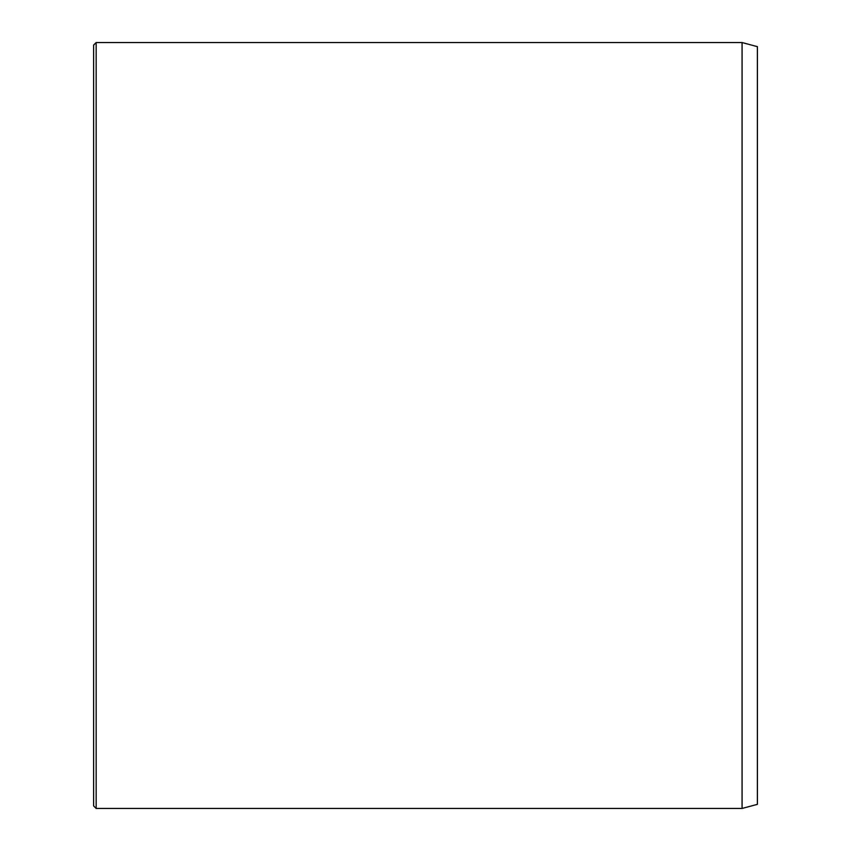 <?xml version="1.0" encoding="UTF-8"?>
<svg xmlns="http://www.w3.org/2000/svg" width="851" height="851" viewBox="0 0 851 851"><rect width="100%" height="100%" fill="white"/><g stroke="black" fill="none" stroke-linecap="round" stroke-linejoin="round"><path stroke-width="1.28" d="M742.072 42.55L742.072 808.45L757.39 804.344L757.39 46.656L742.072 42.55L96.163 42.55L96.163 808.45L93.61 805.897L93.61 45.103L96.163 42.55M742.072 808.45L96.163 808.45"/></g></svg>
